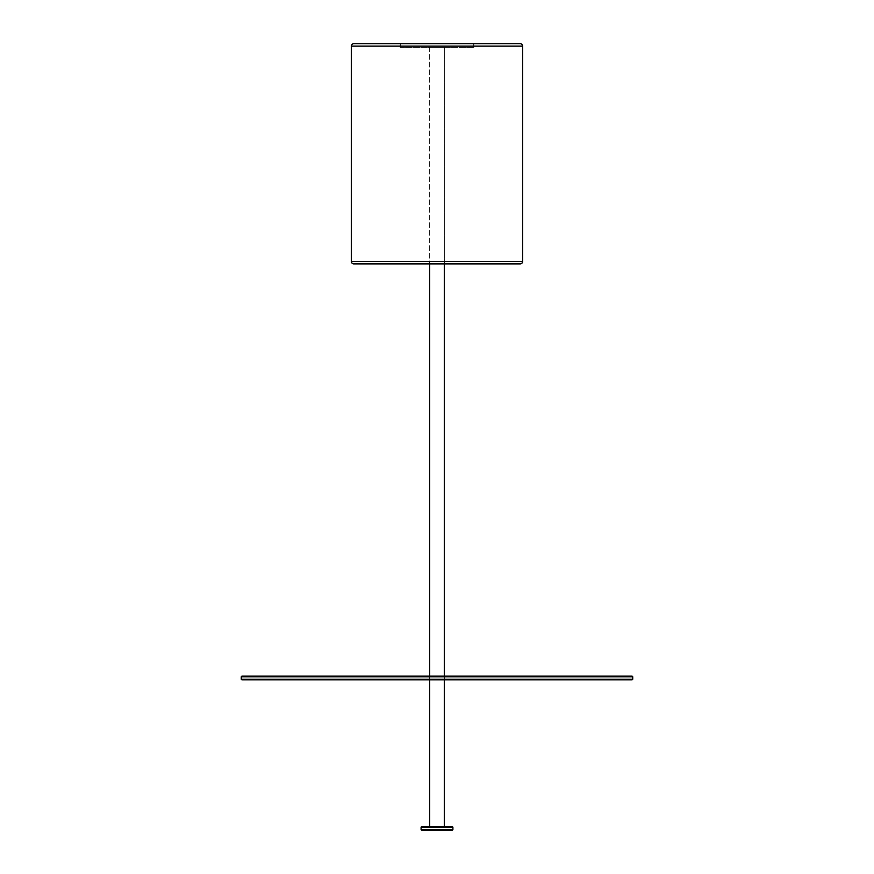 <?xml version="1.0" encoding="UTF-8"?>
<svg xmlns="http://www.w3.org/2000/svg" width="874" height="874" viewBox="0 0 874 874"><rect width="100%" height="100%" fill="white"/><g stroke="black" fill="none" stroke-linecap="round" stroke-linejoin="round"><path stroke-width="0.66" stroke-dasharray="4.37 3.28" d="M437 47.382L473.697 47.371L437 47.371M452.295 826.629L421.705 826.629M427.211 263.904A2.447 2.447 0 0 0 429.658 261.457L429.658 47.491L444.342 47.491L444.342 261.457L429.658 261.457L444.342 261.457A2.447 2.447 0 0 0 446.789 263.904L427.211 263.904L446.789 263.904M400.183 47.491L473.817 47.491L400.183 47.491L400.183 43.7L473.817 43.7L400.183 43.7M473.817 47.491L473.817 43.7M444.342 47.491L429.658 47.491M520.183 43.7L353.817 43.7M353.817 263.904L520.183 263.904M421.705 830.3L452.295 830.3M632.12 676.159L241.88 676.159M241.88 679.83L632.12 679.83M437 43.7L473.697 43.7L437 43.7M522.63 261.457L351.37 261.457M351.37 46.147L522.63 46.147M421.093 827.241L452.907 827.241M452.907 829.688L421.093 829.688M241.268 676.771L632.732 676.771M632.732 679.218L241.268 679.218M444.342 47.382L444.342 263.904M444.342 676.159L444.342 679.83M429.658 47.382L429.658 263.904M429.658 676.159L429.658 679.83M429.647 676.159L429.647 679.83M444.353 676.159L444.353 679.83M473.697 43.7L473.697 47.371M400.303 43.7L400.303 47.371"/><path stroke-width="1.31" d="M353.817 43.7L520.183 43.7A2.447 2.447 0 0 1 522.63 46.147L351.37 46.147A2.447 2.447 0 0 1 353.817 43.7M351.37 261.457L522.63 261.457A2.447 2.447 0 0 1 520.183 263.904L353.817 263.904A2.447 2.447 0 0 1 351.37 261.457L351.37 46.147M522.63 261.457L522.63 46.147M421.093 827.241L421.705 826.629L452.295 826.629L452.907 827.241L421.093 827.241L421.093 829.688L452.907 829.688L452.295 830.3L421.705 830.3L421.093 829.688M241.268 676.771L241.88 676.159L632.12 676.159L632.732 676.771L241.268 676.771L241.268 679.218L632.732 679.218L632.12 679.83L241.88 679.83L241.268 679.218M444.342 263.904L444.342 676.159M444.342 679.83L444.342 826.629M429.658 263.904L429.658 676.159M429.658 679.83L429.658 826.629M452.907 827.241L452.907 829.688M632.732 676.771L632.732 679.218"/></g></svg>

